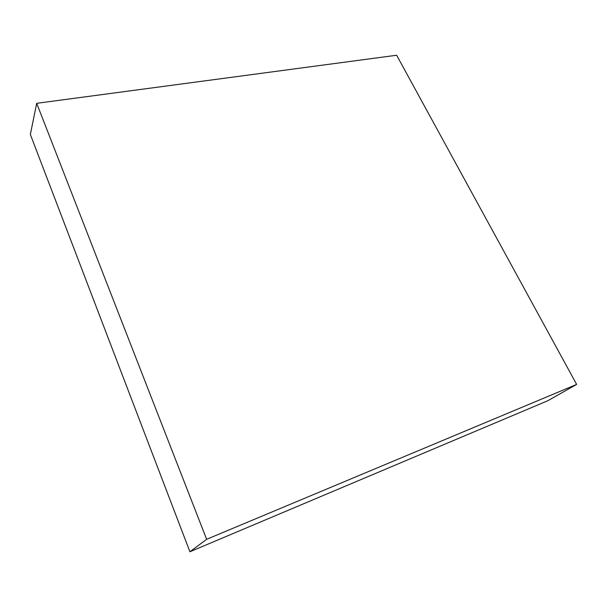 <?xml version="1.0" encoding="UTF-8"?>
<svg xmlns="http://www.w3.org/2000/svg" width="607" height="607" viewBox="0 0 607 607"><rect width="100%" height="100%" fill="white"/><g stroke="black" fill="none" stroke-linecap="round" stroke-linejoin="round"><path stroke-width="0.91" d="M206.638 539.312L36.701 103.327L396.652 55.237L576.65 384.406L206.638 539.312L189.908 551.763L30.35 134.458L36.701 103.327M189.908 551.763L547.787 400.741L576.65 384.406"/></g></svg>
